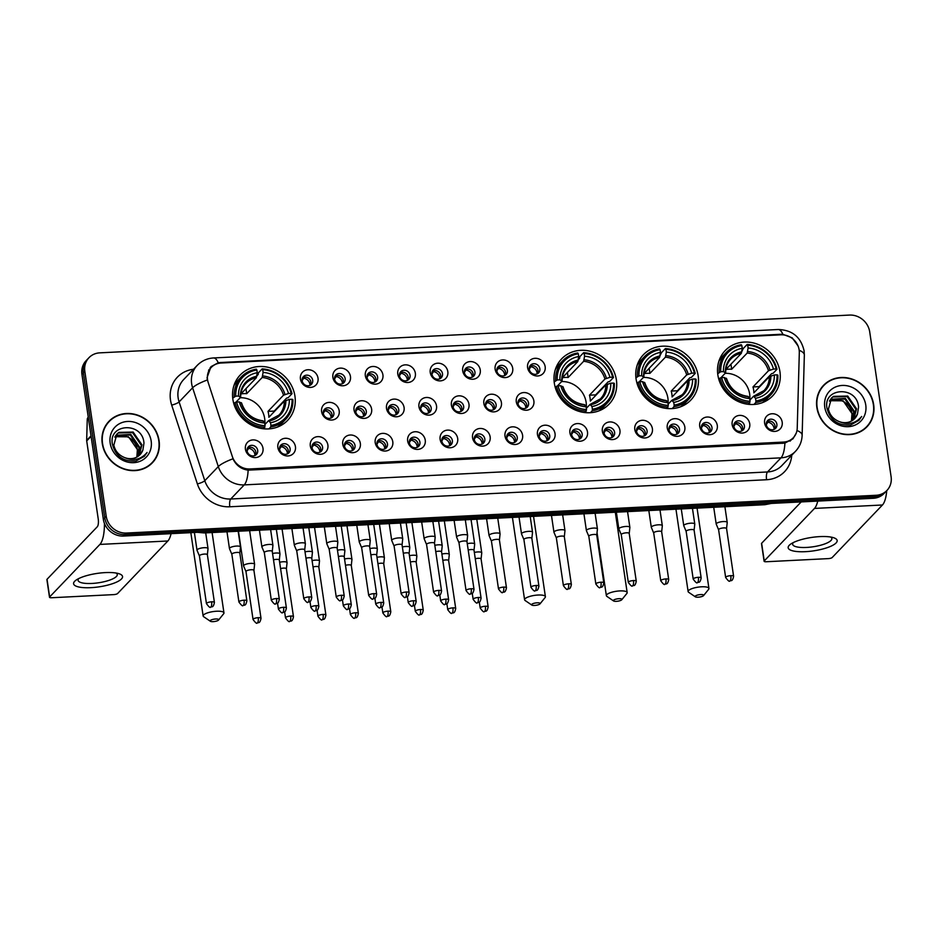 <?xml version="1.0" encoding="UTF-8"?>
<svg xmlns="http://www.w3.org/2000/svg" width="938" height="938" viewBox="0 0 938 938"><rect width="100%" height="100%" fill="white"/><g stroke="black" fill="none" stroke-linecap="round" stroke-linejoin="round"><path stroke-width="1.41" d="M554.311 383.079A32.807 29.758 43.7 0 0 576.565 410.527A32.807 29.758 43.7 0 0 609.055 404.196A32.807 29.758 43.7 0 0 616.395 379.949A32.807 29.758 43.7 0 0 594.129 352.512A32.807 29.758 43.7 0 0 561.651 358.844A32.807 29.758 43.7 0 0 554.311 383.079M636.07 378.964A32.807 29.758 43.7 0 0 658.335 406.412A32.807 29.758 43.7 0 0 690.825 400.08A32.807 29.758 43.7 0 0 698.165 375.833A32.807 29.758 43.7 0 0 675.899 348.385A32.807 29.758 43.7 0 0 643.421 354.716A32.807 29.758 43.7 0 0 636.07 378.964M717.84 374.848A32.807 29.758 43.7 0 0 740.105 402.285A32.807 29.758 43.7 0 0 772.584 395.953A32.807 29.758 43.7 0 0 779.935 371.718A32.807 29.758 43.7 0 0 757.67 344.269A32.807 29.758 43.7 0 0 725.18 350.601A32.807 29.758 43.7 0 0 717.84 374.848M232.859 399.271A32.807 29.758 43.7 0 0 255.113 426.72A32.807 29.758 43.7 0 0 287.603 420.388A32.807 29.758 43.7 0 0 294.942 396.153A32.807 29.758 43.7 0 0 272.688 368.704A32.807 29.758 43.7 0 0 240.198 375.036A32.807 29.758 43.7 0 0 232.859 399.271M295.435 446.676A9.286 8.419 -136.3 0 1 287.954 455.95A9.286 8.419 -136.3 0 1 277.871 447.555A9.286 8.419 -136.3 0 1 285.351 438.281A9.286 8.419 -136.3 0 1 295.435 446.676M279.583 449.255A5.569 5.053 43.7 0 0 288.881 452.843A5.569 5.053 43.7 0 0 286.348 444.073A5.569 5.053 43.7 0 0 279.583 449.255M327.89 445.034A9.286 8.419 -136.3 0 1 320.409 454.309A9.286 8.419 -136.3 0 1 310.314 445.925A9.286 8.419 -136.3 0 1 317.794 436.639A9.286 8.419 -136.3 0 1 327.89 445.034M312.026 447.625A5.569 5.053 43.7 0 0 321.324 451.213A5.569 5.053 43.7 0 0 318.791 442.431A5.569 5.053 43.7 0 0 312.026 447.625M360.344 443.404A9.286 8.419 -136.3 0 1 352.864 452.679A9.286 8.419 -136.3 0 1 342.769 444.284A9.286 8.419 -136.3 0 1 350.249 435.009A9.286 8.419 -136.3 0 1 360.344 443.404M344.481 445.996A5.569 5.053 43.7 0 0 353.778 449.572A5.569 5.053 43.7 0 0 351.246 440.801A5.569 5.053 43.7 0 0 344.481 445.996M392.788 441.763A9.286 8.419 -136.3 0 1 385.307 451.037A9.286 8.419 -136.3 0 1 375.212 442.654A9.286 8.419 -136.3 0 1 382.704 433.379A9.286 8.419 -136.3 0 1 392.788 441.763M376.935 444.354A5.569 5.053 43.7 0 0 386.221 447.942A5.569 5.053 43.7 0 0 383.689 439.16A5.569 5.053 43.7 0 0 376.935 444.354M425.242 440.133A9.286 8.419 -136.3 0 1 417.762 449.408A9.286 8.419 -136.3 0 1 407.667 441.012A9.286 8.419 -136.3 0 1 415.147 431.738A9.286 8.419 -136.3 0 1 425.242 440.133M409.378 442.724A5.569 5.053 43.7 0 0 418.676 446.312A5.569 5.053 43.7 0 0 416.144 437.53A5.569 5.053 43.7 0 0 409.378 442.724M457.685 438.492A9.286 8.419 -136.3 0 1 450.205 447.766A9.286 8.419 -136.3 0 1 440.121 439.383A9.286 8.419 -136.3 0 1 447.602 430.108A9.286 8.419 -136.3 0 1 457.685 438.492M441.833 441.083A5.569 5.053 43.7 0 0 451.131 444.671A5.569 5.053 43.7 0 0 448.599 435.9A5.569 5.053 43.7 0 0 441.833 441.083M490.14 436.862A9.286 8.419 -136.3 0 1 482.66 446.136A9.286 8.419 -136.3 0 1 472.564 437.741A9.286 8.419 -136.3 0 1 480.045 428.467A9.286 8.419 -136.3 0 1 490.14 436.862M474.276 439.453A5.569 5.053 43.7 0 0 483.574 443.041A5.569 5.053 43.7 0 0 481.042 434.259A5.569 5.053 43.7 0 0 474.276 439.453M522.583 435.232A9.286 8.419 -136.3 0 1 515.103 444.506A9.286 8.419 -136.3 0 1 505.019 436.111A9.286 8.419 -136.3 0 1 512.5 426.837A9.286 8.419 -136.3 0 1 522.583 435.232M506.731 437.812A5.569 5.053 43.7 0 0 516.029 441.399A5.569 5.053 43.7 0 0 513.496 432.629A5.569 5.053 43.7 0 0 506.731 437.812M555.038 433.591A9.286 8.419 -136.3 0 1 547.558 442.865A9.286 8.419 -136.3 0 1 537.462 434.482A9.286 8.419 -136.3 0 1 544.943 425.195A9.286 8.419 -136.3 0 1 555.038 433.591M539.174 436.182A5.569 5.053 43.7 0 0 548.472 439.77A5.569 5.053 43.7 0 0 545.939 430.988A5.569 5.053 43.7 0 0 539.174 436.182M587.493 431.961A9.286 8.419 -136.3 0 1 580.001 441.235A9.286 8.419 -136.3 0 1 569.917 432.84A9.286 8.419 -136.3 0 1 577.398 423.566A9.286 8.419 -136.3 0 1 587.493 431.961M571.629 434.552A5.569 5.053 43.7 0 0 580.927 438.128A5.569 5.053 43.7 0 0 578.394 429.358A5.569 5.053 43.7 0 0 571.629 434.552M619.936 430.319A9.286 8.419 -136.3 0 1 612.455 439.594A9.286 8.419 -136.3 0 1 602.36 431.21A9.286 8.419 -136.3 0 1 609.841 421.936A9.286 8.419 -136.3 0 1 619.936 430.319M604.072 432.91A5.569 5.053 43.7 0 0 613.37 436.498A5.569 5.053 43.7 0 0 610.837 427.716A5.569 5.053 43.7 0 0 604.072 432.91M652.391 428.689A9.286 8.419 -136.3 0 1 644.91 437.964A9.286 8.419 -136.3 0 1 634.815 429.569A9.286 8.419 -136.3 0 1 642.295 420.294A9.286 8.419 -136.3 0 1 652.391 428.689M636.527 431.281A5.569 5.053 43.7 0 0 645.825 434.869A5.569 5.053 43.7 0 0 643.292 426.087A5.569 5.053 43.7 0 0 636.527 431.281M684.834 427.048A9.286 8.419 -136.3 0 1 677.353 436.322A9.286 8.419 -136.3 0 1 667.258 427.939A9.286 8.419 -136.3 0 1 674.75 418.665A9.286 8.419 -136.3 0 1 684.834 427.048M668.982 429.639A5.569 5.053 43.7 0 0 678.268 433.227A5.569 5.053 43.7 0 0 675.735 424.457A5.569 5.053 43.7 0 0 668.982 429.639M717.289 425.418A9.286 8.419 -136.3 0 1 709.808 434.693A9.286 8.419 -136.3 0 1 699.713 426.298A9.286 8.419 -136.3 0 1 707.193 417.023A9.286 8.419 -136.3 0 1 717.289 425.418M701.425 428.009A5.569 5.053 43.7 0 0 710.723 431.597A5.569 5.053 43.7 0 0 708.19 422.815A5.569 5.053 43.7 0 0 701.425 428.009M749.732 423.777A9.286 8.419 -136.3 0 1 742.251 433.063A9.286 8.419 -136.3 0 1 732.168 424.668A9.286 8.419 -136.3 0 1 739.648 415.393A9.286 8.419 -136.3 0 1 749.732 423.777M733.879 426.368A5.569 5.053 43.7 0 0 743.177 429.956A5.569 5.053 43.7 0 0 740.645 421.185A5.569 5.053 43.7 0 0 733.879 426.368M782.186 422.147A9.286 8.419 -136.3 0 1 774.706 431.421A9.286 8.419 -136.3 0 1 764.611 423.038A9.286 8.419 -136.3 0 1 772.091 413.752A9.286 8.419 -136.3 0 1 782.186 422.147M766.323 424.738A5.569 5.053 43.7 0 0 775.62 428.326A5.569 5.053 43.7 0 0 773.088 419.544A5.569 5.053 43.7 0 0 766.323 424.738M262.992 448.305A9.286 8.419 -136.3 0 1 255.511 457.58A9.286 8.419 -136.3 0 1 245.416 449.185A9.286 8.419 -136.3 0 1 252.897 439.91A9.286 8.419 -136.3 0 1 262.992 448.305M247.128 450.897A5.569 5.053 43.7 0 0 256.426 454.484A5.569 5.053 43.7 0 0 253.893 445.702A5.569 5.053 43.7 0 0 247.128 450.897M339.181 410.774A9.286 8.419 -136.3 0 1 331.689 420.048A9.286 8.419 -136.3 0 1 321.605 411.653A9.286 8.419 -136.3 0 1 329.086 402.379A9.286 8.419 -136.3 0 1 339.181 410.774M323.317 413.365A5.569 5.053 43.7 0 0 332.615 416.941A5.569 5.053 43.7 0 0 330.082 408.171A5.569 5.053 43.7 0 0 323.317 413.365M371.624 409.132A9.286 8.419 -136.3 0 1 364.143 418.407A9.286 8.419 -136.3 0 1 354.048 410.023A9.286 8.419 -136.3 0 1 361.54 400.749A9.286 8.419 -136.3 0 1 371.624 409.132M355.772 411.723A5.569 5.053 43.7 0 0 365.058 415.311A5.569 5.053 43.7 0 0 362.525 406.529A5.569 5.053 43.7 0 0 355.772 411.723M404.079 407.502A9.286 8.419 -136.3 0 1 396.598 416.777A9.286 8.419 -136.3 0 1 386.503 408.382A9.286 8.419 -136.3 0 1 393.983 399.107A9.286 8.419 -136.3 0 1 404.079 407.502M388.215 410.094A5.569 5.053 43.7 0 0 397.513 413.681A5.569 5.053 43.7 0 0 394.98 404.899A5.569 5.053 43.7 0 0 388.215 410.094M436.522 405.861A9.286 8.419 -136.3 0 1 429.041 415.135A9.286 8.419 -136.3 0 1 418.958 406.752A9.286 8.419 -136.3 0 1 426.438 397.478A9.286 8.419 -136.3 0 1 436.522 405.861M420.67 408.452A5.569 5.053 43.7 0 0 429.967 412.04A5.569 5.053 43.7 0 0 427.423 403.27A5.569 5.053 43.7 0 0 420.67 408.452M468.977 404.231A9.286 8.419 -136.3 0 1 461.496 413.506A9.286 8.419 -136.3 0 1 451.401 405.11A9.286 8.419 -136.3 0 1 458.881 395.836A9.286 8.419 -136.3 0 1 468.977 404.231M453.113 406.822A5.569 5.053 43.7 0 0 462.411 410.41A5.569 5.053 43.7 0 0 459.878 401.628A5.569 5.053 43.7 0 0 453.113 406.822M501.42 402.59A9.286 8.419 -136.3 0 1 493.939 411.876A9.286 8.419 -136.3 0 1 483.856 403.481A9.286 8.419 -136.3 0 1 491.336 394.206A9.286 8.419 -136.3 0 1 501.42 402.59M485.567 405.181A5.569 5.053 43.7 0 0 494.865 408.769A5.569 5.053 43.7 0 0 492.333 399.998A5.569 5.053 43.7 0 0 485.567 405.181M533.874 400.96A9.286 8.419 -136.3 0 1 526.394 410.234A9.286 8.419 -136.3 0 1 516.299 401.851A9.286 8.419 -136.3 0 1 523.779 392.565A9.286 8.419 -136.3 0 1 533.874 400.96M518.011 403.551A5.569 5.053 43.7 0 0 527.308 407.139A5.569 5.053 43.7 0 0 524.776 398.357A5.569 5.053 43.7 0 0 518.011 403.551M318.017 378.143A9.286 8.419 -136.3 0 1 310.525 387.417A9.286 8.419 -136.3 0 1 300.441 379.022A9.286 8.419 -136.3 0 1 307.922 369.748A9.286 8.419 -136.3 0 1 318.017 378.143M302.153 380.734A5.569 5.053 43.7 0 0 311.451 384.31A5.569 5.053 43.7 0 0 308.919 375.54A5.569 5.053 43.7 0 0 302.153 380.734M350.46 376.501A9.286 8.419 -136.3 0 1 342.98 385.776A9.286 8.419 -136.3 0 1 332.884 377.393A9.286 8.419 -136.3 0 1 340.377 368.118A9.286 8.419 -136.3 0 1 350.46 376.501M334.596 379.093A5.569 5.053 43.7 0 0 343.894 382.681A5.569 5.053 43.7 0 0 341.362 373.899A5.569 5.053 43.7 0 0 334.596 379.093M382.915 374.872A9.286 8.419 -136.3 0 1 375.435 384.146A9.286 8.419 -136.3 0 1 365.339 375.751A9.286 8.419 -136.3 0 1 372.82 366.477A9.286 8.419 -136.3 0 1 382.915 374.872M367.051 377.463A5.569 5.053 43.7 0 0 376.349 381.051A5.569 5.053 43.7 0 0 373.816 372.269A5.569 5.053 43.7 0 0 367.051 377.463M415.358 373.23A9.286 8.419 -136.3 0 1 407.878 382.505A9.286 8.419 -136.3 0 1 397.794 374.121A9.286 8.419 -136.3 0 1 405.275 364.847A9.286 8.419 -136.3 0 1 415.358 373.23M399.506 375.821A5.569 5.053 43.7 0 0 408.792 379.409A5.569 5.053 43.7 0 0 406.26 370.627A5.569 5.053 43.7 0 0 399.506 375.821M447.813 371.6A9.286 8.419 -136.3 0 1 440.332 380.875A9.286 8.419 -136.3 0 1 430.237 372.48A9.286 8.419 -136.3 0 1 437.718 363.205A9.286 8.419 -136.3 0 1 447.813 371.6M431.949 374.192A5.569 5.053 43.7 0 0 441.247 377.78A5.569 5.053 43.7 0 0 438.714 368.997A5.569 5.053 43.7 0 0 431.949 374.192M480.256 369.959A9.286 8.419 -136.3 0 1 472.775 379.245A9.286 8.419 -136.3 0 1 462.692 370.85A9.286 8.419 -136.3 0 1 470.173 361.576A9.286 8.419 -136.3 0 1 480.256 369.959M464.404 372.55A5.569 5.053 43.7 0 0 473.702 376.138A5.569 5.053 43.7 0 0 471.169 367.368A5.569 5.053 43.7 0 0 464.404 372.55M512.711 368.329A9.286 8.419 -136.3 0 1 505.23 377.604A9.286 8.419 -136.3 0 1 495.135 369.22A9.286 8.419 -136.3 0 1 502.616 359.934A9.286 8.419 -136.3 0 1 512.711 368.329M496.847 370.92A5.569 5.053 43.7 0 0 506.145 374.508A5.569 5.053 43.7 0 0 503.612 365.726A5.569 5.053 43.7 0 0 496.847 370.92M545.154 366.699A9.286 8.419 -136.3 0 1 537.673 375.974A9.286 8.419 -136.3 0 1 527.59 367.579A9.286 8.419 -136.3 0 1 535.07 358.304A9.286 8.419 -136.3 0 1 545.154 366.699M529.302 369.291A5.569 5.053 43.7 0 0 538.6 372.867A5.569 5.053 43.7 0 0 536.067 364.096A5.569 5.053 43.7 0 0 529.302 369.291M280.063 446.218A5.569 5.053 -136.3 0 1 287.837 453.652M312.518 444.577A5.569 5.053 -136.3 0 1 320.292 452.022M344.961 442.947A5.569 5.053 -136.3 0 1 352.735 450.392M377.416 441.306A5.569 5.053 -136.3 0 1 385.19 448.751M409.859 439.676A5.569 5.053 -136.3 0 1 417.644 447.121M442.314 438.046A5.569 5.053 -136.3 0 1 450.088 445.48M474.757 436.405A5.569 5.053 -136.3 0 1 482.542 443.85M507.212 434.775A5.569 5.053 -136.3 0 1 514.985 442.208M539.655 433.133A5.569 5.053 -136.3 0 1 547.44 440.579M572.11 431.503A5.569 5.053 -136.3 0 1 579.883 438.949M604.564 429.862A5.569 5.053 -136.3 0 1 612.338 437.307M637.008 428.232A5.569 5.053 -136.3 0 1 644.781 435.678M669.462 426.602A5.569 5.053 -136.3 0 1 677.236 434.036M701.905 424.961A5.569 5.053 -136.3 0 1 709.691 432.406M734.36 423.331A5.569 5.053 -136.3 0 1 742.134 430.765M766.803 421.69A5.569 5.053 -136.3 0 1 774.589 429.135M247.609 447.848A5.569 5.053 -136.3 0 1 255.394 455.293M323.798 410.316A5.569 5.053 -136.3 0 1 331.571 417.762M356.252 408.675A5.569 5.053 -136.3 0 1 364.026 416.12M388.695 407.045A5.569 5.053 -136.3 0 1 396.481 414.49M421.15 405.415A5.569 5.053 -136.3 0 1 428.924 412.849M453.593 403.774A5.569 5.053 -136.3 0 1 461.379 411.219M486.048 402.144A5.569 5.053 -136.3 0 1 493.822 409.578M518.491 400.503A5.569 5.053 -136.3 0 1 526.277 407.948M302.634 377.686A5.569 5.053 -136.3 0 1 310.408 385.131M335.089 376.044A5.569 5.053 -136.3 0 1 342.862 383.49M367.532 374.414A5.569 5.053 -136.3 0 1 375.306 381.86M399.987 372.785A5.569 5.053 -136.3 0 1 407.76 380.218M432.43 371.143A5.569 5.053 -136.3 0 1 440.215 378.589M464.885 369.513A5.569 5.053 -136.3 0 1 472.658 376.947M497.328 367.872A5.569 5.053 -136.3 0 1 505.113 375.317M529.782 366.242A5.569 5.053 -136.3 0 1 537.556 373.687M208.189 382.481A16.708 15.16 -136.3 0 1 207.544 379.726A16.708 15.16 -136.3 0 1 211.285 367.379A16.708 15.16 -136.3 0 1 221.016 363.029L780.979 334.819A16.708 15.16 -136.3 0 1 799.305 352.7L797.23 428.15A16.708 15.16 -136.3 0 1 793.325 437.718A16.708 15.16 -136.3 0 1 783.593 442.068L249.871 468.953A16.708 15.16 -136.3 0 1 232.354 456.607L208.189 382.481M102.254 443.498A30.016 27.225 43.7 0 0 122.632 468.613A30.016 27.225 43.7 0 0 152.355 462.821A30.016 27.225 43.7 0 0 159.073 440.626A30.016 27.225 43.7 0 0 138.707 415.522A30.016 27.225 43.7 0 0 108.972 421.303A30.016 27.225 43.7 0 0 102.254 443.498M151.616 463.56A30.016 27.225 43.7 0 0 153.832 460.628M816.857 407.491A30.016 27.225 43.7 0 0 837.224 432.606A30.016 27.225 43.7 0 0 866.947 426.813A30.016 27.225 43.7 0 0 873.665 404.63A30.016 27.225 43.7 0 0 853.299 379.515A30.016 27.225 43.7 0 0 823.576 385.307A30.016 27.225 43.7 0 0 816.857 407.491M866.208 427.552A30.016 27.225 43.7 0 0 868.424 424.621M796.256 433.086L792.962 438.82L784.895 443.111A21.668 6.929 87.1 0 1 781.002 457.838L244.243 484.887A24.763 22.453 -136.3 0 1 218.296 466.585L192.618 387.781A21.668 4.643 -18.1 0 1 207.368 379.972L207.099 377.545L211.027 366.629L218.249 362.772L220.536 362.514L780.498 334.303L782.902 334.327L792.223 337.856L798.062 345.97M210.182 367.602L213.36 365.597M88.981 357.683L86.097 360.696A18.572 16.837 43.7 0 0 81.946 374.414L103.332 519.277A18.572 16.837 43.7 0 0 123.511 536.055L873.255 498.289L874.697 496.777A18.572 16.837 43.7 0 0 885.507 491.958A18.572 16.837 43.7 0 1 874.697 496.777L124.953 534.554L874.697 496.777L876.139 495.276A18.572 16.837 43.7 0 0 886.949 490.445A18.572 16.837 43.7 0 0 891.1 476.727L869.714 331.853A18.572 16.837 43.7 0 0 849.523 315.074L99.791 352.852A18.572 16.837 43.7 0 0 88.981 357.683A18.572 16.837 43.7 0 0 84.83 371.401L106.217 516.263A18.572 16.837 43.7 0 0 126.396 533.042L876.139 495.276M103.332 519.277L104.775 517.776A18.572 16.837 43.7 0 0 124.953 534.554A18.572 16.837 43.7 0 1 104.775 517.776L83.388 372.902L104.775 517.776L106.217 516.263M87.539 359.184A18.572 16.837 43.7 0 0 83.388 372.902A18.572 16.837 43.7 0 1 87.539 359.184M784.895 443.111L248.136 470.149C241.183 469.188 236.118 465.4 232.964 458.799A21.668 4.643 -18.1 0 0 218.296 466.585L204.789 480.702A24.763 22.453 43.7 0 0 230.736 499.004L767.495 471.966A24.763 22.453 43.7 0 0 781.905 465.529L795.412 451.401A24.763 22.453 -136.3 0 1 781.002 457.838L767.495 471.966A6.191 1.982 -92.9 0 0 766.557 479.74L229.798 506.778A30.942 28.07 -136.3 0 1 197.367 483.902L171.689 405.099A30.942 28.07 -136.3 0 1 193.521 369.255M825.698 383.736A30.016 27.225 43.7 0 0 822.861 386.081M111.106 419.732A30.016 27.225 43.7 0 0 108.269 422.077M873.255 498.289A18.572 16.837 43.7 0 0 884.065 493.458L886.949 490.445M109.195 421.525A29.711 26.944 43.7 0 0 102.547 443.475A29.711 26.944 43.7 0 0 122.714 468.332A29.711 26.944 43.7 0 0 152.132 462.598A29.711 26.944 43.7 0 0 158.78 440.649A29.711 26.944 43.7 0 0 138.625 415.792A29.711 26.944 43.7 0 0 109.195 421.525L107.764 423.026A29.711 26.944 43.7 0 0 106.053 425.008M137.405 449.806A15.477 14.035 43.7 0 0 137.382 449.607L136.854 457.064M115.902 435.279L130.851 434.435L139.68 447.215L137.757 456.536M115.667 435.619L130.276 435.033L139.105 447.813L137.405 456.759M124.238 457.427A15.477 14.035 43.7 0 0 140.043 454.649A15.477 14.035 43.7 0 0 142.893 449.982L143.971 443.076C142.541 421.467 108.409 423.472 112.349 443.944C115.503 456.267 123.406 461.942 136.08 460.968L144.358 456.29L147.078 452.468C140.923 459.714 133.313 461.367 124.238 457.427C118.563 454.989 115.093 450.873 113.815 445.104L116.969 434.001L118.88 432.383L133.137 432.043L141.966 444.823L139.082 455.551M116.687 434.306L118.305 432.981L132.563 432.641L141.392 445.421L138.765 455.809M142.893 449.982L139.973 454.719M115.022 436.709L128.565 436.827L137.382 449.607A15.477 14.035 43.7 0 0 120.732 435.619L114.823 437.096M110.168 443.099A21.668 19.651 43.7 0 0 133.712 462.669A21.668 19.651 43.7 0 0 151.17 441.024A21.668 19.651 43.7 0 0 127.627 421.455A21.668 19.651 43.7 0 0 110.168 443.099M148.79 465.893A29.711 26.944 43.7 0 0 150.69 464.111L152.132 462.598M147.078 452.468L144.218 456.431M90.857 587.669A24.763 6.789 -8.4 0 1 76.271 579.977A24.763 6.789 -8.4 0 1 105.267 572.602A24.763 6.789 -8.4 0 1 118.88 573.681A24.763 6.789 -8.4 0 1 117.485 581.666A24.763 6.789 -8.4 0 1 90.857 587.669M78.745 578.558A19.804 5.429 171.6 0 0 78.065 580.305A19.804 5.429 171.6 0 0 91.901 583.448A19.804 5.429 171.6 0 0 117.262 574.525A19.804 5.429 171.6 0 0 116.101 573.036M104.423 523.369A24.763 7.914 87.1 0 1 99.909 544.415L49.644 596.955A3.095 0.844 171.6 0 0 49.503 597.26A3.095 0.844 171.6 0 0 51.672 597.741L113.756 594.61A3.095 0.844 171.6 0 0 117.59 593.531L167.855 540.991L99.909 544.415M171.091 533.663A24.763 7.914 87.1 0 1 167.855 540.991M49.503 597.26L46.9 579.59A3.095 0.844 -8.4 0 1 47.029 579.285L97.306 526.746A6.191 1.982 -92.9 0 0 98.232 518.984L86.706 440.919A3.095 2.802 -136.3 0 1 86.671 440.403L87.257 419.345A3.095 2.802 -136.3 0 1 87.973 417.574L88.266 417.269M823.799 385.518A29.711 26.944 43.7 0 0 817.15 407.479A29.711 26.944 43.7 0 0 837.306 432.336A29.711 26.944 43.7 0 0 866.724 426.602A29.711 26.944 43.7 0 0 873.372 404.641A29.711 26.944 43.7 0 0 853.217 379.784A29.711 26.944 43.7 0 0 823.799 385.518L822.356 387.031A29.711 26.944 43.7 0 0 820.656 389M852.009 413.81A15.477 14.035 43.7 0 0 851.974 413.611L851.446 421.068M830.505 399.271L845.443 398.427L854.272 411.207L852.349 420.529M830.259 399.611L844.868 399.025L853.697 411.805L851.997 420.752M838.83 421.432A15.477 14.035 43.7 0 0 854.635 418.641A15.477 14.035 43.7 0 0 857.484 413.986L858.563 407.08C857.133 385.471 823.013 387.476 826.941 407.948C830.095 420.271 838.009 425.946 850.672 424.973L858.95 420.294L861.67 416.472C855.515 423.718 847.905 425.371 838.83 421.432C833.155 418.981 829.684 414.877 828.418 409.097L831.56 397.993L833.472 396.375L847.729 396.047L856.558 408.816L853.674 419.544M831.279 398.298L832.897 396.973L847.166 396.645L855.984 409.414L853.357 419.814M857.484 413.986L854.565 418.711M829.614 400.714L843.156 400.819L851.985 413.599A15.477 14.035 43.7 0 0 835.336 399.611L829.427 401.101M824.76 407.092A21.668 19.651 43.7 0 0 848.304 426.673A21.668 19.651 43.7 0 0 865.762 405.028A21.668 19.651 43.7 0 0 842.218 385.448A21.668 19.651 43.7 0 0 824.76 407.092M863.382 429.897A29.711 26.944 43.7 0 0 865.282 428.103L866.724 426.602M861.67 416.472L858.809 420.435M213.149 621.636A4.338 1.184 171.6 0 0 218.577 620.053A4.338 1.184 171.6 0 0 215.67 618.998A4.338 1.184 171.6 0 0 211.331 619.901A4.338 1.184 171.6 0 0 210.358 621.261A4.338 1.184 171.6 0 0 213.149 621.636M210.358 621.261L203.687 616.723A10.517 2.884 -8.4 0 1 203.136 615.973A10.517 2.884 -8.4 0 1 216.608 611.236A10.517 2.884 -8.4 0 1 223.959 612.889A10.517 2.884 -8.4 0 1 223.643 613.769L218.577 620.053M264.797 423.812A22.899 20.777 43.7 0 0 264.668 418.465A22.899 20.777 43.7 0 0 240.175 397.747M270.941 425.442L270.754 427.001A30.696 27.847 43.7 0 0 285.715 419.309A30.696 27.847 43.7 0 0 292.879 399.576L292.058 399.26A29.465 26.721 43.7 0 1 270.941 425.442L270.543 422.71A26.616 24.142 43.7 0 0 289.35 399.4L284.355 401.101L268.866 417.269A22.899 20.777 43.7 0 0 268.631 414.315A22.899 20.777 43.7 0 0 267.998 411.383L283.487 395.203L288.482 393.503A26.616 24.142 43.7 0 0 263.109 372.409L262.71 369.689A29.465 26.721 43.7 0 1 291.19 393.374L292.011 393.69A30.696 27.847 43.7 0 0 262.171 368.88L262.71 369.689M264.903 424.492L268.561 420.67L270.543 422.71M256.883 375.845L258.22 374.461L258.325 372.914L262.171 368.88M292.011 393.69L288.154 397.724L286.629 398.087L274.201 411.079A29.395 26.663 -136.3 0 1 274.318 411.583M277.226 427.165A30.696 27.847 43.7 0 0 281.869 423.343L285.715 419.309M270.754 427.001L268.948 428.901M263.484 428.772L265.091 425.735A29.465 26.721 43.7 0 1 236.611 402.05L235.075 402.496A30.696 27.847 43.7 0 0 264.903 427.294M235.075 402.496L233.843 403.774M291.19 393.374L288.482 393.503M289.35 399.4L292.058 399.26M236.611 402.05L239.319 401.921A26.616 24.142 43.7 0 0 264.68 423.015L265.091 425.735M263.109 372.409L262.183 377.498L246.706 393.679L245.955 388.625M241.406 403.258L239.319 401.921M264.68 423.015L262.71 420.974M268.561 420.67L269.323 420.881A23.813 21.597 43.7 0 0 285.856 400.385M232.706 398.158L235.743 396.164A29.465 26.721 43.7 0 1 256.86 369.982L256.32 369.173A30.696 27.847 43.7 0 0 241.359 376.865L237.502 380.898A30.696 27.847 43.7 0 0 233.89 385.694M241.359 376.865A30.696 27.847 43.7 0 0 234.195 396.598M256.86 369.982L257.258 372.714A26.616 24.142 43.7 0 0 238.451 396.024L235.743 396.164M246.706 393.679A22.899 20.777 -136.3 0 0 240.867 393.972L256.332 377.791L257.258 372.714M238.451 396.024L240.538 397.372L235.848 402.273M256.836 376.255A23.813 21.597 43.7 0 0 240.304 396.751L240.538 397.372M274.201 411.079L267.998 411.383M534.601 605.444A4.338 1.184 171.6 0 0 540.018 603.849A4.338 1.184 171.6 0 0 537.122 602.806A4.338 1.184 171.6 0 0 532.784 603.709A4.338 1.184 171.6 0 0 531.811 605.069A4.338 1.184 171.6 0 0 534.601 605.444M531.811 605.069L525.139 600.519A10.517 2.884 -8.4 0 1 524.588 599.769A10.517 2.884 -8.4 0 1 538.06 595.032A10.517 2.884 -8.4 0 1 545.4 596.697A10.517 2.884 -8.4 0 1 545.095 597.576L540.018 603.849M586.25 407.608A22.899 20.777 43.7 0 0 586.121 402.273A22.899 20.777 43.7 0 0 561.628 381.555M592.394 409.249L592.206 410.809A30.696 27.847 43.7 0 0 607.167 403.117A30.696 27.847 43.7 0 0 614.331 383.384L613.511 383.067A29.465 26.721 43.7 0 1 592.394 409.249L591.995 406.517A26.616 24.142 43.7 0 0 610.802 383.208L605.807 384.897L590.319 401.077A22.899 20.777 43.7 0 0 590.084 398.122A22.899 20.777 43.7 0 0 589.451 395.191L604.94 379.011L609.935 377.311A26.616 24.142 43.7 0 0 584.562 356.217L584.163 353.497A29.465 26.721 43.7 0 1 612.643 377.182L613.464 377.498A30.696 27.847 43.7 0 0 583.624 352.688L584.163 353.497M586.356 408.3L590.014 404.477L591.995 406.517M578.336 359.653L579.672 358.257L579.766 356.721L583.624 352.688M613.464 377.498L609.606 381.52L608.082 381.883L595.642 394.875A29.395 26.663 -136.3 0 1 595.771 395.39M598.679 410.961A30.696 27.847 43.7 0 0 603.31 407.151L607.167 403.117M592.206 410.809L590.389 412.708M584.937 412.579L586.543 409.543A29.465 26.721 43.7 0 1 558.063 385.858L556.515 386.292A30.696 27.847 43.7 0 0 586.356 411.102M556.515 386.292L555.296 387.57M612.643 377.182L609.935 377.311M610.802 383.208L613.511 383.067M558.063 385.858L560.772 385.717A26.616 24.142 43.7 0 0 586.133 406.811L586.543 409.543M584.562 356.217L583.635 361.306L568.158 377.486L567.408 372.433M562.859 387.066L560.772 385.717M586.133 406.811L584.151 404.77M590.014 404.477L590.776 404.688A23.813 21.597 43.7 0 0 607.308 384.193M554.159 381.965L557.184 379.972A29.465 26.721 43.7 0 1 578.3 353.79L577.773 352.981A30.696 27.847 43.7 0 0 562.812 360.673L558.954 364.694A30.696 27.847 43.7 0 0 555.343 369.502M562.812 360.673A30.696 27.847 43.7 0 0 555.648 380.406M578.3 353.79L578.711 356.51A26.616 24.142 43.7 0 0 559.904 379.831L557.184 379.972M568.158 377.486A22.899 20.777 -136.3 0 0 562.319 377.768L577.785 361.599L578.711 356.51M559.904 379.831L561.991 381.18L557.301 386.069M578.289 360.063A23.813 21.597 43.7 0 0 561.756 380.558L561.991 381.18M595.642 394.875L589.451 395.191M616.372 601.328A4.338 1.184 171.6 0 0 621.788 599.734A4.338 1.184 171.6 0 0 618.892 598.69A4.338 1.184 171.6 0 0 614.554 599.593A4.338 1.184 171.6 0 0 613.569 600.953A4.338 1.184 171.6 0 0 616.372 601.328M613.569 600.953L606.909 596.404A10.517 2.884 -8.4 0 1 606.358 595.653A10.517 2.884 -8.4 0 1 619.83 590.917A10.517 2.884 -8.4 0 1 627.17 592.582A10.517 2.884 -8.4 0 1 626.865 593.461L621.788 599.734M668.02 403.492A22.899 20.777 43.7 0 0 667.891 398.146A22.899 20.777 43.7 0 0 643.398 377.439M674.164 405.122L673.976 406.693A30.696 27.847 43.7 0 0 688.938 399.002A30.696 27.847 43.7 0 0 696.102 379.269L695.281 378.952A29.465 26.721 43.7 0 1 674.164 405.122L673.765 402.402A26.616 24.142 43.7 0 0 692.572 379.081L687.577 380.781L672.089 396.962A22.899 20.777 43.7 0 0 671.854 394.007A22.899 20.777 43.7 0 0 671.221 391.076L686.698 374.895L691.705 373.195A26.616 24.142 43.7 0 0 666.332 352.102L665.933 349.37A29.465 26.721 43.7 0 1 694.413 373.054L695.222 373.371A30.696 27.847 43.7 0 0 665.394 348.573L665.933 349.37M668.126 404.184L671.784 400.362L673.765 402.402M660.106 355.537L661.536 352.594L665.394 348.573M695.222 373.371L691.376 377.404L689.852 377.768L677.412 390.759A29.395 26.663 -136.3 0 1 677.541 391.263M680.449 406.846A30.696 27.847 43.7 0 0 685.08 403.035L688.938 399.002M673.976 406.693L672.159 408.581M666.707 408.464L668.302 405.427A29.465 26.721 43.7 0 1 639.822 381.743L638.286 382.176A30.696 27.847 43.7 0 0 668.126 406.986M638.286 382.176L637.066 383.454M694.413 373.054L691.705 373.195M692.572 379.081L695.281 378.952M639.822 381.743L642.542 381.602A26.616 24.142 43.7 0 0 667.903 402.695L668.302 405.427M666.332 352.102L665.405 357.179L649.928 373.359L649.178 368.317M644.629 382.95L642.542 381.602M667.903 402.695L665.921 400.655M671.784 400.362L672.546 400.561A23.813 21.597 43.7 0 0 689.078 380.066M635.929 377.838L638.954 375.857A29.465 26.721 43.7 0 1 660.071 349.675L659.543 348.866A30.696 27.847 43.7 0 0 644.582 356.546L640.724 360.579A30.696 27.847 43.7 0 0 637.113 365.386M644.582 356.546A30.696 27.847 43.7 0 0 637.418 376.29M660.071 349.675L660.481 352.395A26.616 24.142 43.7 0 0 641.662 375.716L638.954 375.857M644.089 373.641L659.543 357.472L660.481 352.395M641.662 375.716L643.761 377.053L639.071 381.954M660.059 355.936A23.813 21.597 43.7 0 0 643.527 376.431L643.761 377.053M644.089 373.652A22.899 20.777 -136.3 0 1 649.928 373.359M677.412 390.759L671.221 391.076M698.142 597.201A4.338 1.184 171.6 0 0 703.559 595.618A4.338 1.184 171.6 0 0 700.663 594.563A4.338 1.184 171.6 0 0 696.324 595.478A4.338 1.184 171.6 0 0 695.339 596.826A4.338 1.184 171.6 0 0 698.142 597.201M695.339 596.826L688.668 592.288A10.517 2.884 -8.4 0 1 688.117 591.538A10.517 2.884 -8.4 0 1 701.589 586.801A10.517 2.884 -8.4 0 1 708.94 588.466A10.517 2.884 -8.4 0 1 708.624 589.334L703.559 595.618M749.79 399.377A22.899 20.777 43.7 0 0 749.661 394.03A22.899 20.777 43.7 0 0 725.156 373.312M755.934 401.007L755.747 402.566A30.696 27.847 43.7 0 0 770.708 394.886A30.696 27.847 43.7 0 0 777.86 375.141L777.051 374.825A29.465 26.721 43.7 0 1 755.934 401.007L755.524 398.287A26.616 24.142 43.7 0 0 774.342 374.966L769.336 376.666L753.859 392.846A22.899 20.777 43.7 0 0 753.624 389.891A22.899 20.777 43.7 0 0 752.991 386.948L768.468 370.768L773.463 369.08A26.616 24.142 43.7 0 0 748.102 347.986L747.703 345.254A29.465 26.721 43.7 0 1 776.183 368.939L776.992 369.255A30.696 27.847 43.7 0 0 747.164 344.445L747.703 345.254M749.896 400.069L753.554 396.235L755.524 398.287M741.876 351.41L743.306 348.479L747.164 344.445M776.992 369.255L773.135 373.289L771.611 373.652L759.182 386.644A29.395 26.663 -136.3 0 1 759.311 387.148M762.207 402.73A30.696 27.847 43.7 0 0 766.85 398.908L770.708 394.886M755.747 402.566L753.929 404.466M748.477 404.337L750.072 401.3A29.465 26.721 43.7 0 1 721.592 377.615L720.056 378.061A30.696 27.847 43.7 0 0 749.884 402.859M720.056 378.061L718.836 379.339M776.183 368.939L773.463 369.08M774.342 374.966L777.051 374.825M721.592 377.615L724.3 377.486A26.616 24.142 43.7 0 0 749.673 398.58L750.072 401.3M748.102 347.986L747.176 353.063L731.687 369.244L730.948 364.19M726.399 378.823L724.3 377.486M749.673 398.58L747.692 396.54M753.554 396.235L754.316 396.446A23.813 21.597 43.7 0 0 770.848 375.95M717.699 373.723L720.724 371.729A29.465 26.721 43.7 0 1 741.841 345.547L741.301 344.738A30.696 27.847 43.7 0 0 726.34 352.43L722.495 356.463A30.696 27.847 43.7 0 0 718.883 361.259M726.34 352.43A30.696 27.847 43.7 0 0 719.188 372.163M741.841 345.547L742.239 348.279A26.616 24.142 43.7 0 0 723.433 371.6L720.724 371.729M731.687 369.244A22.899 20.777 -136.3 0 0 725.848 369.537L741.313 353.356L742.239 348.279M723.433 371.6L725.52 372.937L720.841 377.838M741.829 351.82A23.813 21.597 43.7 0 0 725.297 372.316L725.52 372.937M759.182 386.644L752.991 386.948M304.428 377.088L302.13 380.547M309.974 385.354A6.812 6.179 43.7 0 0 309.903 384.287A6.812 6.179 43.7 0 0 304.299 378.284M253.94 570.421L254.597 564.371A5.569 1.524 171.6 0 0 254.597 564.266A5.569 1.524 171.6 0 0 250.704 563.386A5.569 1.524 171.6 0 0 243.81 565.344A5.569 1.524 171.6 0 0 243.575 565.895A5.569 1.524 171.6 0 0 243.599 566.001L245.979 571.594M253.94 570.456A4.022 1.102 171.6 0 0 253.928 570.386A4.022 1.102 171.6 0 0 251.126 569.741A4.022 1.102 171.6 0 0 246.143 571.16A4.022 1.102 171.6 0 0 245.979 571.559A4.022 1.102 171.6 0 0 245.991 571.629M336.883 375.446L334.585 378.917M342.417 383.712A6.812 6.179 43.7 0 0 342.358 382.645A6.812 6.179 43.7 0 0 336.742 376.654M286.395 568.791L287.051 562.741A5.569 1.524 171.6 0 0 287.04 562.636A5.569 1.524 171.6 0 0 283.159 561.756A5.569 1.524 171.6 0 0 279.641 562.261M286.383 568.827A4.022 1.102 171.6 0 0 286.383 568.745A4.022 1.102 171.6 0 0 283.569 568.111A4.022 1.102 171.6 0 0 280.579 568.592M369.338 373.816L367.028 377.287M374.872 382.083A6.812 6.179 43.7 0 0 374.801 381.016A6.812 6.179 43.7 0 0 369.197 375.012M318.838 567.197A4.022 1.102 171.6 0 0 318.838 567.115L319.495 561.112A5.569 1.524 171.6 0 0 319.495 560.994A5.569 1.524 171.6 0 0 315.602 560.115A5.569 1.524 171.6 0 0 312.096 560.619M323.106 614.413A4.022 1.102 171.6 0 0 317.947 616.219C320.397 619.596 321.793 620.733 322.133 619.655A4.022 1.29 87.1 0 0 322.496 619.467A4.022 1.29 -92.9 0 0 323.106 614.413A4.022 1.102 171.6 0 1 325.908 615.047L318.838 567.115A4.022 1.102 171.6 0 0 316.024 566.482A4.022 1.102 171.6 0 0 313.034 566.962M401.781 372.175L399.482 375.646M407.327 380.441A6.812 6.179 43.7 0 0 407.256 379.374A6.812 6.179 43.7 0 0 401.652 373.383M351.281 565.555A4.022 1.102 171.6 0 0 351.281 565.473L351.949 559.47A5.569 1.524 171.6 0 0 351.949 559.365A5.569 1.524 171.6 0 0 348.057 558.485A5.569 1.524 171.6 0 0 344.539 558.989M355.549 612.772A4.022 1.102 171.6 0 0 350.402 614.589C352.852 617.954 354.247 619.103 354.587 618.013A4.022 1.29 87.1 0 0 354.951 617.825A4.022 1.29 -92.9 0 0 355.549 612.772A4.022 1.102 171.6 0 1 358.363 613.417L351.281 565.473A4.022 1.102 171.6 0 0 348.479 564.84A4.022 1.102 171.6 0 0 345.477 565.321M434.235 370.545L431.926 374.016M439.77 378.811A6.812 6.179 43.7 0 0 439.699 377.744A6.812 6.179 43.7 0 0 434.095 371.741M383.736 563.926A4.022 1.102 171.6 0 0 383.736 563.844L384.392 557.84A5.569 1.524 171.6 0 0 384.392 557.723A5.569 1.524 171.6 0 0 380.5 556.844A5.569 1.524 171.6 0 0 376.994 557.348M388.004 611.142A4.022 1.102 171.6 0 0 382.856 612.948C385.295 616.325 386.691 617.462 387.031 616.383A4.022 1.29 87.1 0 0 387.394 616.196A4.022 1.29 -92.9 0 0 388.004 611.142A4.022 1.102 171.6 0 1 390.806 611.775L383.736 563.844A4.022 1.102 171.6 0 0 380.922 563.21A4.022 1.102 171.6 0 0 377.932 563.691M466.678 368.904L464.38 372.374M472.224 377.17A6.812 6.179 43.7 0 0 472.154 376.103A6.812 6.179 43.7 0 0 466.549 370.111M420.447 609.512A4.022 1.102 171.6 0 0 415.3 611.318C417.75 614.683 419.145 615.832 419.485 614.753A4.022 1.29 87.1 0 0 419.849 614.554A4.022 1.29 -92.9 0 0 420.447 609.512A4.022 1.102 171.6 0 1 423.261 610.146L416.179 562.214A4.022 1.102 171.6 0 1 416.179 562.284L416.847 556.199A5.569 1.524 171.6 0 0 416.847 556.093A5.569 1.524 171.6 0 0 412.954 555.214A5.569 1.524 171.6 0 0 409.449 555.718M416.179 562.214A4.022 1.102 171.6 0 0 413.377 561.569A4.022 1.102 171.6 0 0 410.375 562.05M499.133 367.274L496.823 370.745M504.667 375.54A6.812 6.179 43.7 0 0 504.597 374.473A6.812 6.179 43.7 0 0 498.993 368.482M452.902 607.871A4.022 1.102 171.6 0 0 447.754 609.688C450.193 613.053 451.588 614.202 451.928 613.112A4.022 1.29 87.1 0 0 452.292 612.924A4.022 1.29 -92.9 0 0 452.902 607.871A4.022 1.102 171.6 0 1 455.716 608.504L448.634 560.572A4.022 1.102 171.6 0 1 448.634 560.654L449.29 554.569A5.569 1.524 171.6 0 0 449.29 554.464A5.569 1.524 171.6 0 0 445.409 553.572A5.569 1.524 171.6 0 0 441.892 554.077M448.634 560.572A4.022 1.102 171.6 0 0 445.82 559.939A4.022 1.102 171.6 0 0 442.83 560.42M531.576 365.644L529.278 369.103M537.122 373.91A6.812 6.179 43.7 0 0 537.052 372.843A6.812 6.179 43.7 0 0 531.447 366.84M485.356 606.241A4.022 1.102 171.6 0 0 480.197 608.047C482.648 611.424 484.043 612.561 484.383 611.482A4.022 1.29 87.1 0 0 484.747 611.295A4.022 1.29 -92.9 0 0 485.356 606.241A4.022 1.102 171.6 0 1 488.159 606.874L481.077 558.942A4.022 1.102 171.6 0 1 481.088 559.013L481.745 552.928A5.569 1.524 171.6 0 0 481.745 552.822A5.569 1.524 171.6 0 0 477.852 551.943A5.569 1.524 171.6 0 0 474.347 552.447M481.077 558.942A4.022 1.102 171.6 0 0 478.274 558.298A4.022 1.102 171.6 0 0 475.273 558.79M325.592 409.718L323.293 413.177M331.137 417.985A6.812 6.179 43.7 0 0 331.067 416.918A6.812 6.179 43.7 0 0 325.463 410.914M279.313 560.033L279.97 553.995A5.569 1.524 171.6 0 0 279.97 553.889A5.569 1.524 171.6 0 0 276.089 553.01A5.569 1.524 171.6 0 0 272.571 553.502M279.313 560.08A4.022 1.102 171.6 0 0 279.313 559.998A4.022 1.102 171.6 0 0 276.499 559.365A4.022 1.102 171.6 0 0 273.509 559.845M358.046 408.077L355.748 411.548M363.592 416.343A6.812 6.179 43.7 0 0 363.522 415.276A6.812 6.179 43.7 0 0 357.906 409.285M311.768 558.403L312.424 552.365A5.569 1.524 171.6 0 0 312.424 552.248A5.569 1.524 171.6 0 0 308.532 551.368A5.569 1.524 171.6 0 0 305.026 551.872M311.768 558.438A4.022 1.102 171.6 0 0 311.756 558.368A4.022 1.102 171.6 0 0 308.954 557.723A4.022 1.102 171.6 0 0 305.952 558.216M390.501 406.447L388.191 409.918M396.035 414.713A6.812 6.179 43.7 0 0 395.965 413.646A6.812 6.179 43.7 0 0 390.36 407.643M344.211 556.773L344.879 550.723A5.569 1.524 171.6 0 0 344.867 550.618A5.569 1.524 171.6 0 0 340.986 549.738A5.569 1.524 171.6 0 0 337.469 550.243M344.211 556.809A4.022 1.102 171.6 0 0 344.211 556.726A4.022 1.102 171.6 0 0 341.397 556.093A4.022 1.102 171.6 0 0 338.407 556.574M422.944 404.806L420.646 408.276M428.49 413.072A6.812 6.179 43.7 0 0 428.42 412.005A6.812 6.179 43.7 0 0 422.815 406.013M376.666 555.179A4.022 1.102 171.6 0 0 376.666 555.097L377.322 549.093A5.569 1.524 171.6 0 0 377.322 548.976A5.569 1.524 171.6 0 0 373.43 548.097A5.569 1.524 171.6 0 0 369.924 548.601M380.934 602.395A4.022 1.102 171.6 0 0 375.775 604.201C378.225 607.578 379.62 608.715 379.96 607.636A4.022 1.29 87.1 0 0 380.324 607.449A4.022 1.29 -92.9 0 0 380.934 602.395A4.022 1.102 171.6 0 1 383.736 603.028L376.666 555.097A4.022 1.102 171.6 0 0 373.852 554.464A4.022 1.102 171.6 0 0 370.862 554.944M455.399 403.176L453.089 406.646M460.933 411.442A6.812 6.179 43.7 0 0 460.863 410.375A6.812 6.179 43.7 0 0 455.258 404.372M409.12 553.502L409.777 547.452A5.569 1.524 171.6 0 0 409.765 547.346A5.569 1.524 171.6 0 0 405.884 546.467A5.569 1.524 171.6 0 0 402.367 546.971M409.109 553.537A4.022 1.102 171.6 0 0 409.109 553.455A4.022 1.102 171.6 0 0 406.306 552.822A4.022 1.102 171.6 0 0 403.305 553.303M487.842 401.534L485.544 405.005M493.388 409.8A6.812 6.179 43.7 0 0 493.318 408.734A6.812 6.179 43.7 0 0 487.713 402.742M441.564 551.907A4.022 1.102 171.6 0 0 441.564 551.825L442.22 545.822A5.569 1.524 171.6 0 0 442.22 545.705A5.569 1.524 171.6 0 0 438.327 544.826A5.569 1.524 171.6 0 0 434.822 545.33M445.831 599.124A4.022 1.102 171.6 0 0 440.672 600.941C443.123 604.307 444.518 605.456 444.858 604.365A4.022 1.29 87.1 0 0 445.222 604.178A4.022 1.29 -92.9 0 0 445.831 599.124A4.022 1.102 171.6 0 1 448.634 599.757L441.564 551.825A4.022 1.102 171.6 0 0 438.75 551.192A4.022 1.102 171.6 0 0 435.76 551.673M520.297 399.905L517.987 403.375M525.831 408.171A6.812 6.179 43.7 0 0 525.761 407.104A6.812 6.179 43.7 0 0 520.156 401.112M474.018 550.231L474.675 544.181A5.569 1.524 171.6 0 0 474.675 544.075A5.569 1.524 171.6 0 0 470.782 543.196A5.569 1.524 171.6 0 0 467.265 543.7M474.007 550.266A4.022 1.102 171.6 0 0 474.007 550.196A4.022 1.102 171.6 0 0 471.204 549.551A4.022 1.102 171.6 0 0 468.203 550.031M249.414 447.25L247.104 450.721M254.948 455.516A6.812 6.179 43.7 0 0 254.878 454.449A6.812 6.179 43.7 0 0 249.274 448.446M207.368 554.78A4.022 1.102 171.6 0 0 207.368 554.698L208.025 548.695A5.569 1.524 171.6 0 0 208.025 548.578A5.569 1.524 171.6 0 0 204.132 547.698A5.569 1.524 171.6 0 0 197.25 549.668A5.569 1.524 171.6 0 0 197.003 550.207A5.569 1.524 171.6 0 0 197.039 550.313L199.407 555.917M211.613 601.821A4.022 1.102 171.6 0 0 206.454 603.626C208.904 607.003 210.3 608.141 210.64 607.062A4.022 1.29 87.1 0 0 211.003 606.874A4.022 1.29 -92.9 0 0 211.613 601.821A4.022 1.102 171.6 0 1 214.415 602.454L207.368 554.698A4.022 1.102 171.6 0 0 204.554 554.065A4.022 1.102 171.6 0 0 199.583 555.484A4.022 1.102 171.6 0 0 199.407 555.871A4.022 1.102 171.6 0 0 199.431 555.953M805.449 551.673A24.763 6.789 -8.4 0 1 790.863 543.97A24.763 6.789 -8.4 0 1 819.859 536.606A24.763 6.789 -8.4 0 1 833.472 537.673A24.763 6.789 -8.4 0 1 832.076 545.67A24.763 6.789 -8.4 0 1 805.449 551.673M793.337 542.551A19.804 5.429 171.6 0 0 792.657 544.31A19.804 5.429 171.6 0 0 806.492 547.44A19.804 5.429 171.6 0 0 831.854 538.518A19.804 5.429 171.6 0 0 830.693 537.04M817.737 501.08A24.763 7.914 87.1 0 1 814.501 508.419L764.236 560.947A3.095 0.844 171.6 0 0 764.107 561.252A3.095 0.844 171.6 0 0 766.264 561.745L828.348 558.614A3.095 0.844 171.6 0 0 832.182 557.524L882.447 504.996L814.501 508.419M886.738 490.656A24.763 7.914 87.1 0 1 882.447 504.996M764.107 561.252L761.492 543.583A3.095 0.844 -8.4 0 1 761.633 543.278L801.204 501.912M281.857 445.62L279.559 449.079M287.403 453.875A6.812 6.179 43.7 0 0 287.333 452.808A6.812 6.179 43.7 0 0 281.728 446.816M240.48 547.053A5.569 1.524 171.6 0 0 240.48 546.948A5.569 1.524 171.6 0 0 236.587 546.068A5.569 1.524 171.6 0 0 229.693 548.027A5.569 1.524 171.6 0 0 229.458 548.578A5.569 1.524 171.6 0 0 229.482 548.683L231.862 554.276A4.022 1.102 171.6 0 1 231.85 554.241A4.022 1.102 171.6 0 1 232.026 553.842A4.022 1.102 171.6 0 1 237.009 552.423A4.022 1.102 171.6 0 1 239.811 553.068A4.022 1.102 171.6 0 1 239.811 553.139L240.48 547.053M314.312 443.979L312.002 447.449M319.846 452.245A6.812 6.179 43.7 0 0 319.788 451.178A6.812 6.179 43.7 0 0 314.171 445.187M272.923 545.424A5.569 1.524 171.6 0 0 272.923 545.318A5.569 1.524 171.6 0 0 269.042 544.439A5.569 1.524 171.6 0 0 262.148 546.397A5.569 1.524 171.6 0 0 261.901 546.936A5.569 1.524 171.6 0 0 261.937 547.042L264.317 552.646A4.022 1.102 171.6 0 1 264.305 552.599A4.022 1.102 171.6 0 1 264.481 552.212A4.022 1.102 171.6 0 1 269.452 550.794A4.022 1.102 171.6 0 1 272.266 551.427A4.022 1.102 171.6 0 1 272.266 551.509L272.923 545.424M346.767 442.349L344.457 445.808M352.301 450.615A6.812 6.179 43.7 0 0 352.231 449.548A6.812 6.179 43.7 0 0 346.626 443.545M305.378 543.794A5.569 1.524 171.6 0 0 305.378 543.677A5.569 1.524 171.6 0 0 301.485 542.797A5.569 1.524 171.6 0 0 294.591 544.755A5.569 1.524 171.6 0 0 294.356 545.306A5.569 1.524 171.6 0 0 294.38 545.412L296.76 551.005A4.022 1.102 171.6 0 1 296.76 550.969A4.022 1.102 171.6 0 1 296.924 550.571A4.022 1.102 171.6 0 1 301.907 549.152A4.022 1.102 171.6 0 1 304.709 549.797A4.022 1.102 171.6 0 1 304.721 549.867L305.378 543.794M379.21 440.708L376.912 444.178M384.756 448.974A6.812 6.179 43.7 0 0 384.686 447.907A6.812 6.179 43.7 0 0 379.069 441.915M337.176 548.202L337.832 542.152A5.569 1.524 171.6 0 0 337.821 542.047A5.569 1.524 171.6 0 0 333.94 541.167A5.569 1.524 171.6 0 0 327.045 543.125A5.569 1.524 171.6 0 0 326.799 543.677A5.569 1.524 171.6 0 0 326.834 543.782L329.215 549.375M337.164 548.238A4.022 1.102 171.6 0 0 337.164 548.155A4.022 1.102 171.6 0 0 334.35 547.522A4.022 1.102 171.6 0 0 329.379 548.941A4.022 1.102 171.6 0 0 329.203 549.34A4.022 1.102 171.6 0 0 329.226 549.41M411.665 439.078L409.355 442.548M417.199 447.344A6.812 6.179 43.7 0 0 417.129 446.277A6.812 6.179 43.7 0 0 411.524 440.274M369.619 546.561L370.276 540.523A5.569 1.524 171.6 0 0 370.276 540.405A5.569 1.524 171.6 0 0 366.383 539.526A5.569 1.524 171.6 0 0 359.489 541.484A5.569 1.524 171.6 0 0 359.254 542.035A5.569 1.524 171.6 0 0 359.289 542.141L361.658 547.733M369.619 546.608A4.022 1.102 171.6 0 0 369.619 546.526A4.022 1.102 171.6 0 0 366.805 545.893A4.022 1.102 171.6 0 0 361.822 547.3A4.022 1.102 171.6 0 0 361.658 547.698A4.022 1.102 171.6 0 0 361.681 547.78M444.108 437.436L441.81 440.907M449.654 445.702A6.812 6.179 43.7 0 0 449.583 444.635A6.812 6.179 43.7 0 0 443.979 438.644M402.074 544.931L402.73 538.881A5.569 1.524 171.6 0 0 402.73 538.775A5.569 1.524 171.6 0 0 398.838 537.896A5.569 1.524 171.6 0 0 391.943 539.854A5.569 1.524 171.6 0 0 391.709 540.405A5.569 1.524 171.6 0 0 391.732 540.511L394.112 546.104M402.062 544.966A4.022 1.102 171.6 0 0 402.062 544.884A4.022 1.102 171.6 0 0 399.26 544.251A4.022 1.102 171.6 0 0 394.277 545.67A4.022 1.102 171.6 0 0 394.101 546.068A4.022 1.102 171.6 0 0 394.124 546.139M476.563 435.807L474.253 439.277M482.097 444.073A6.812 6.179 43.7 0 0 482.026 443.006A6.812 6.179 43.7 0 0 476.422 437.002M434.517 543.337A4.022 1.102 171.6 0 0 434.517 543.254L435.173 537.251A5.569 1.524 171.6 0 0 435.173 537.134A5.569 1.524 171.6 0 0 431.281 536.255A5.569 1.524 171.6 0 0 424.386 538.224A5.569 1.524 171.6 0 0 424.152 538.764A5.569 1.524 171.6 0 0 424.187 538.869L426.556 544.474A4.022 1.102 171.6 0 0 426.579 544.509M438.761 590.377A4.022 1.102 171.6 0 1 441.564 591.01L434.517 543.254A4.022 1.102 171.6 0 0 431.703 542.621A4.022 1.102 171.6 0 0 426.731 544.028A4.022 1.102 171.6 0 0 426.556 544.427L433.602 592.183C436.053 595.56 437.448 596.697 437.788 595.618A4.022 1.29 87.1 0 0 438.152 595.431A4.022 1.29 -92.9 0 0 438.761 590.377A4.022 1.102 171.6 0 0 433.602 592.183M509.006 434.177L506.708 437.636M514.552 442.431A6.812 6.179 43.7 0 0 514.481 441.364A6.812 6.179 43.7 0 0 508.877 435.373M466.96 541.695A4.022 1.102 171.6 0 0 466.96 541.625L467.628 535.61A5.569 1.524 171.6 0 0 467.628 535.504A5.569 1.524 171.6 0 0 463.735 534.625A5.569 1.524 171.6 0 0 456.841 536.583A5.569 1.524 171.6 0 0 456.607 537.134A5.569 1.524 171.6 0 0 456.63 537.24L459.01 542.832M471.204 588.747A4.022 1.102 171.6 0 0 466.057 590.553C468.508 593.918 469.903 595.067 470.243 593.989A4.022 1.29 87.1 0 0 470.595 593.789A4.022 1.29 -92.9 0 0 471.204 588.747A4.022 1.102 171.6 0 1 474.018 589.381L466.96 541.625A4.022 1.102 171.6 0 0 464.158 540.98A4.022 1.102 171.6 0 0 459.174 542.399A4.022 1.102 171.6 0 0 458.999 542.797A4.022 1.102 171.6 0 0 459.022 542.868M541.461 432.535L539.151 436.006M546.995 440.801A6.812 6.179 43.7 0 0 546.924 439.734A6.812 6.179 43.7 0 0 541.32 433.743M500.071 533.98A5.569 1.524 171.6 0 0 500.071 533.874A5.569 1.524 171.6 0 0 496.179 532.995A5.569 1.524 171.6 0 0 489.296 534.953A5.569 1.524 171.6 0 0 489.05 535.492A5.569 1.524 171.6 0 0 489.085 535.598L491.453 541.203A4.022 1.102 171.6 0 1 491.453 541.156A4.022 1.102 171.6 0 1 491.629 540.769A4.022 1.102 171.6 0 1 496.601 539.35A4.022 1.102 171.6 0 1 499.415 539.983L500.071 533.98M499.415 540.065A4.022 1.102 171.6 0 0 499.415 539.983L506.461 587.739A4.022 1.102 171.6 0 0 503.659 587.106A4.022 1.102 171.6 0 0 498.5 588.923C500.951 592.288 502.346 593.437 502.686 592.347A4.022 1.29 87.1 0 0 503.049 592.159A4.022 1.29 -92.9 0 0 503.659 587.106M573.904 430.905L571.605 434.364M579.45 439.172A6.812 6.179 43.7 0 0 579.379 438.105A6.812 6.179 43.7 0 0 573.775 432.101M532.526 532.35A5.569 1.524 171.6 0 0 532.526 532.233A5.569 1.524 171.6 0 0 528.633 531.354A5.569 1.524 171.6 0 0 521.739 533.312A5.569 1.524 171.6 0 0 521.505 533.863A5.569 1.524 171.6 0 0 521.528 533.968L523.908 539.561A4.022 1.102 171.6 0 1 523.896 539.526A4.022 1.102 171.6 0 1 524.072 539.127A4.022 1.102 171.6 0 1 529.055 537.709A4.022 1.102 171.6 0 1 531.858 538.353A4.022 1.102 171.6 0 1 531.858 538.424L532.526 532.35M606.358 429.264L604.049 432.735M611.893 437.53A6.812 6.179 43.7 0 0 611.834 436.463A6.812 6.179 43.7 0 0 606.218 430.472M564.969 530.709A5.569 1.524 171.6 0 0 564.969 530.603A5.569 1.524 171.6 0 0 561.088 529.724A5.569 1.524 171.6 0 0 554.194 531.682A5.569 1.524 171.6 0 0 553.948 532.233A5.569 1.524 171.6 0 0 553.983 532.338L556.363 537.931A4.022 1.102 171.6 0 1 556.351 537.896A4.022 1.102 171.6 0 1 556.527 537.497A4.022 1.102 171.6 0 1 561.499 536.079A4.022 1.102 171.6 0 1 564.313 536.712A4.022 1.102 171.6 0 1 564.313 536.794L564.969 530.709M638.813 427.634L636.503 431.105M644.347 435.9A6.812 6.179 43.7 0 0 644.277 434.833A6.812 6.179 43.7 0 0 638.672 428.83M596.767 535.117L597.424 529.079A5.569 1.524 171.6 0 0 597.424 528.962A5.569 1.524 171.6 0 0 593.531 528.082A5.569 1.524 171.6 0 0 586.637 530.04A5.569 1.524 171.6 0 0 586.402 530.591A5.569 1.524 171.6 0 0 586.426 530.697L588.806 536.29M596.767 535.164A4.022 1.102 171.6 0 0 596.756 535.082A4.022 1.102 171.6 0 0 593.953 534.449A4.022 1.102 171.6 0 0 588.97 535.856A4.022 1.102 171.6 0 0 588.806 536.255A4.022 1.102 171.6 0 0 588.818 536.337M671.256 425.993L668.958 429.463M676.802 434.259A6.812 6.179 43.7 0 0 676.732 433.192A6.812 6.179 43.7 0 0 671.127 427.2M629.222 533.488L629.879 527.437A5.569 1.524 171.6 0 0 629.867 527.332A5.569 1.524 171.6 0 0 625.986 526.453A5.569 1.524 171.6 0 0 619.092 528.411A5.569 1.524 171.6 0 0 618.846 528.962A5.569 1.524 171.6 0 0 618.881 529.067L621.261 534.66M629.21 533.523A4.022 1.102 171.6 0 0 629.21 533.441A4.022 1.102 171.6 0 0 626.396 532.807A4.022 1.102 171.6 0 0 621.425 534.226A4.022 1.102 171.6 0 0 621.249 534.625A4.022 1.102 171.6 0 0 621.273 534.695M703.711 424.363L701.401 427.834M709.245 432.629A6.812 6.179 43.7 0 0 709.175 431.562A6.812 6.179 43.7 0 0 703.57 425.559M661.665 531.846L662.322 525.808A5.569 1.524 171.6 0 0 662.322 525.69A5.569 1.524 171.6 0 0 658.429 524.811A5.569 1.524 171.6 0 0 651.535 526.781A5.569 1.524 171.6 0 0 651.3 527.32A5.569 1.524 171.6 0 0 651.335 527.426L653.704 533.03M661.665 531.893A4.022 1.102 171.6 0 0 661.665 531.811A4.022 1.102 171.6 0 0 658.851 531.178A4.022 1.102 171.6 0 0 653.868 532.585A4.022 1.102 171.6 0 0 653.704 532.983A4.022 1.102 171.6 0 0 653.727 533.065M736.154 422.733L733.856 426.192M741.7 430.988A6.812 6.179 43.7 0 0 741.63 429.921A6.812 6.179 43.7 0 0 736.025 423.929M694.108 530.251A4.022 1.102 171.6 0 0 694.108 530.181L694.777 524.166A5.569 1.524 171.6 0 0 694.777 524.061A5.569 1.524 171.6 0 0 690.884 523.181A5.569 1.524 171.6 0 0 683.99 525.139A5.569 1.524 171.6 0 0 683.755 525.69A5.569 1.524 171.6 0 0 683.779 525.796L686.159 531.389A4.022 1.102 171.6 0 0 686.17 531.424M698.353 577.304A4.022 1.102 171.6 0 1 701.167 577.937L694.108 530.181A4.022 1.102 171.6 0 0 691.306 529.536A4.022 1.102 171.6 0 0 686.323 530.955A4.022 1.102 171.6 0 0 686.147 531.354L693.205 579.109C695.656 582.475 697.04 583.624 697.38 582.545A4.022 1.29 87.1 0 0 697.743 582.346A4.022 1.29 -92.9 0 0 698.353 577.304A4.022 1.102 171.6 0 0 693.205 579.109M768.609 421.092L766.299 424.562M774.143 429.358A6.812 6.179 43.7 0 0 774.073 428.291A6.812 6.179 43.7 0 0 768.468 422.299M726.563 528.622A4.022 1.102 171.6 0 0 726.563 528.54L727.22 522.536A5.569 1.524 171.6 0 0 727.22 522.431A5.569 1.524 171.6 0 0 723.327 521.551A5.569 1.524 171.6 0 0 716.433 523.51A5.569 1.524 171.6 0 0 716.198 524.049A5.569 1.524 171.6 0 0 716.233 524.154L718.602 529.759A4.022 1.102 171.6 0 0 718.625 529.794M730.808 575.662A4.022 1.102 171.6 0 1 733.61 576.295L726.563 528.54A4.022 1.102 171.6 0 0 723.749 527.906A4.022 1.102 171.6 0 0 718.778 529.325A4.022 1.102 171.6 0 0 718.602 529.712L725.649 577.48C728.099 580.845 729.494 581.994 729.834 580.903A4.022 1.29 87.1 0 0 730.198 580.716A4.022 1.29 -92.9 0 0 730.808 575.662A4.022 1.102 171.6 0 0 725.649 577.48M249.871 468.953L248.687 470.196M783.593 442.068L782.351 443.369M220.536 362.514L219.949 363.123M171.689 405.099A6.191 1.325 161.9 0 0 179.099 401.91L192.618 387.781A24.763 22.453 -136.3 0 1 191.657 383.712A24.763 22.453 -136.3 0 1 197.191 365.41L183.684 379.538A24.763 22.453 43.7 0 0 178.138 397.829A24.763 22.453 43.7 0 0 179.099 401.91L204.789 480.702A6.191 1.325 161.9 0 1 197.367 483.902M782.902 334.327A21.668 6.929 -92.9 0 0 778.212 329.508L213.559 357.953A21.668 6.929 87.1 0 1 218.249 362.772M229.798 506.778A6.191 1.982 -92.9 0 1 230.736 499.004L244.243 484.887A21.668 6.929 -92.9 0 0 248.136 470.149M796.983 430.495A21.668 7.047 1.6 0 1 802.142 435.244C801.908 441.458 799.668 446.84 795.412 451.401M799.188 350.284A21.668 7.047 1.6 0 1 804.347 355.045L802.142 435.244M791.742 455.235A30.942 28.07 -136.3 0 1 766.557 479.74M84.83 371.401L81.946 374.414M126.396 533.042L123.511 536.055M200.861 532.163A24.763 22.453 43.7 0 0 205.375 532.362L205.809 531.916M771.423 503.413L764.81 504.714L204.261 532.948A12.382 3.963 -92.9 0 0 205.375 532.362L766.358 503.671M764.81 504.714A12.382 3.963 -92.9 0 0 765.924 504.128A24.763 22.453 43.7 0 0 770.309 503.471M91.092 436.334L86.706 440.919M47.029 579.285L49.644 596.955M86.671 440.403L91.021 435.865M88.407 418.149L87.257 419.345M268.796 420.529L278.996 415.065A22.899 20.777 43.7 0 0 284.355 401.101M284.988 394.499A23.813 21.597 43.7 0 0 262.699 375.962M241.183 402.637A23.813 21.597 43.7 0 0 263.472 421.174M283.487 395.203A22.899 20.777 43.7 0 0 262.183 377.498M256.332 377.791A22.899 20.777 43.7 0 0 245.897 383.396C242.426 387.089 240.691 391.65 240.667 397.102M590.248 404.337L600.437 398.873A22.899 20.777 43.7 0 0 605.807 384.897M606.44 378.307A23.813 21.597 43.7 0 0 584.139 359.77M562.624 386.444A23.813 21.597 43.7 0 0 584.925 404.981M604.94 379.011A22.899 20.777 43.7 0 0 583.635 361.306M577.785 361.599A22.899 20.777 43.7 0 0 567.349 367.204C563.879 370.897 562.132 375.458 562.12 380.91M672.018 400.221L682.207 394.746A22.899 20.777 43.7 0 0 687.577 380.781M688.211 374.18A23.813 21.597 43.7 0 0 665.91 355.643M644.394 382.317A23.813 21.597 43.7 0 0 666.684 400.854M686.698 374.895A22.899 20.777 43.7 0 0 665.405 357.179M659.543 357.472A22.899 20.777 43.7 0 0 649.119 363.088C645.649 366.77 643.902 371.342 643.89 376.783M753.777 396.106L763.978 390.63A22.899 20.777 43.7 0 0 769.336 376.666M769.969 370.064A23.813 21.597 43.7 0 0 747.68 351.527M726.164 378.202A23.813 21.597 43.7 0 0 748.454 396.739M768.468 370.768A22.899 20.777 43.7 0 0 747.176 353.063M741.313 353.356A22.899 20.777 43.7 0 0 730.89 358.961C727.419 362.654 725.672 367.215 725.66 372.667M258.208 617.685A4.022 1.102 171.6 0 0 253.049 619.49C255.499 622.867 256.895 624.005 257.235 622.926A4.022 1.29 87.1 0 0 257.598 622.738A4.022 1.29 -92.9 0 0 258.208 617.685A4.022 1.102 171.6 0 1 261.01 618.318L253.928 570.386M290.651 616.043A4.022 1.102 171.6 0 0 285.504 617.861C287.954 621.226 289.35 622.375 289.69 621.284A4.022 1.29 87.1 0 0 290.053 621.097A4.022 1.29 -92.9 0 0 290.651 616.043A4.022 1.102 171.6 0 1 293.465 616.688L286.383 568.745M283.581 607.296A4.022 1.102 171.6 0 0 278.434 609.114C280.872 612.479 282.268 613.628 282.608 612.537A4.022 1.29 87.1 0 0 282.971 612.35A4.022 1.29 -92.9 0 0 283.581 607.296A4.022 1.102 171.6 0 1 286.395 607.93L279.313 559.998M316.036 605.667A4.022 1.102 171.6 0 0 310.877 607.472C313.327 610.849 314.722 611.986 315.062 610.908A4.022 1.29 87.1 0 0 315.426 610.72A4.022 1.29 -92.9 0 0 316.036 605.667A4.022 1.102 171.6 0 1 318.838 606.3L311.756 558.368M348.479 604.025A4.022 1.102 171.6 0 0 343.331 605.842C345.782 609.208 347.166 610.357 347.517 609.266A4.022 1.29 87.1 0 0 347.869 609.079A4.022 1.29 -92.9 0 0 348.479 604.025A4.022 1.102 171.6 0 1 351.293 604.67L344.211 556.726M413.377 600.754A4.022 1.102 171.6 0 0 408.229 602.571C410.68 605.936 412.075 607.085 412.415 606.007A4.022 1.29 87.1 0 0 412.779 605.807A4.022 1.29 -92.9 0 0 413.377 600.754A4.022 1.102 171.6 0 1 416.191 601.399L409.109 553.455M478.274 597.494A4.022 1.102 171.6 0 0 473.127 599.3C475.578 602.677 476.973 603.814 477.313 602.735A4.022 1.29 87.1 0 0 477.677 602.536A4.022 1.29 -92.9 0 0 478.274 597.494A4.022 1.102 171.6 0 1 481.088 598.127L474.007 550.196M761.633 543.278L764.236 560.947M244.056 600.191A4.022 1.102 171.6 0 0 238.909 601.997C241.359 605.362 242.754 606.511 243.094 605.432A4.022 1.29 87.1 0 0 243.458 605.233A4.022 1.29 -92.9 0 0 244.056 600.191A4.022 1.102 171.6 0 1 246.87 600.824L239.811 553.068M276.511 598.55A4.022 1.102 171.6 0 0 271.352 600.367C273.802 603.732 275.197 604.881 275.538 603.791A4.022 1.29 87.1 0 0 275.901 603.603A4.022 1.29 -92.9 0 0 276.511 598.55A4.022 1.102 171.6 0 1 279.313 599.183L272.266 551.427M308.954 596.92A4.022 1.102 171.6 0 0 303.806 598.725C306.257 602.102 307.652 603.24 307.992 602.161A4.022 1.29 87.1 0 0 308.356 601.973A4.022 1.29 -92.9 0 0 308.954 596.92A4.022 1.102 171.6 0 1 311.768 597.553L304.709 549.797M341.409 595.278A4.022 1.102 171.6 0 0 336.261 597.096C338.7 600.461 340.095 601.61 340.435 600.519A4.022 1.29 87.1 0 0 340.799 600.332A4.022 1.29 -92.9 0 0 341.409 595.278A4.022 1.102 171.6 0 1 344.223 595.923L337.164 548.155M373.852 593.648A4.022 1.102 171.6 0 0 368.704 595.454C371.155 598.831 372.55 599.968 372.89 598.89A4.022 1.29 87.1 0 0 373.254 598.702A4.022 1.29 -92.9 0 0 373.852 593.648A4.022 1.102 171.6 0 1 376.666 594.282L369.619 546.526M406.306 592.007A4.022 1.102 171.6 0 0 401.159 593.824C403.61 597.189 404.993 598.338 405.333 597.248A4.022 1.29 87.1 0 0 405.697 597.06A4.022 1.29 -92.9 0 0 406.306 592.007A4.022 1.102 171.6 0 1 409.12 592.652L402.062 544.884M536.102 585.476A4.022 1.102 171.6 0 0 530.955 587.282C533.405 590.659 534.801 591.796 535.141 590.717A4.022 1.29 87.1 0 0 535.504 590.53A4.022 1.29 -92.9 0 0 536.102 585.476A4.022 1.102 171.6 0 1 538.916 586.109L531.858 538.353M568.557 583.835A4.022 1.102 171.6 0 0 563.41 585.652C565.849 589.017 567.244 590.166 567.584 589.076A4.022 1.29 87.1 0 0 567.947 588.888A4.022 1.29 -92.9 0 0 568.557 583.835A4.022 1.102 171.6 0 1 571.359 584.468L564.313 536.712M601 582.205A4.022 1.102 171.6 0 0 595.853 584.011C598.303 587.387 599.699 588.525 600.039 587.446A4.022 1.29 87.1 0 0 600.402 587.258A4.022 1.29 -92.9 0 0 601 582.205A4.022 1.102 171.6 0 1 603.814 582.838L596.756 535.082M633.455 580.563A4.022 1.102 171.6 0 0 628.308 582.381C630.746 585.746 632.142 586.895 632.482 585.804A4.022 1.29 87.1 0 0 632.845 585.617A4.022 1.29 -92.9 0 0 633.455 580.563A4.022 1.102 171.6 0 1 636.269 581.208L629.21 533.441M665.91 578.934A4.022 1.102 171.6 0 0 660.751 580.739C663.201 584.116 664.596 585.253 664.936 584.175A4.022 1.29 87.1 0 0 665.3 583.987A4.022 1.29 -92.9 0 0 665.91 578.934A4.022 1.102 171.6 0 1 668.712 579.567L661.665 531.811M793.325 437.718L790.042 441.153M211.285 367.379L208.564 370.217M804.347 355.045L804.089 350.777C800.9 337.082 792.27 329.988 778.212 329.508M213.559 357.953C207.169 358.351 201.717 360.837 197.191 365.41M204.261 532.948L197.449 532.338M212.094 532.561L223.959 612.889M263.027 420.822C252.334 419.286 245.17 413.33 241.535 402.93M190.836 532.667L203.136 615.973M533.546 516.369L545.4 596.697M584.48 404.63C573.786 403.094 566.622 397.126 562.988 386.737M512.429 517.424L524.588 599.769M615.305 512.242L627.17 592.582M666.238 400.514C655.545 398.978 648.381 393.01 644.746 382.61M597.037 532.596L606.358 595.653M697.075 508.126L708.94 588.466M748.008 396.387C737.315 394.851 730.151 388.895 726.516 378.495M675.958 509.193L688.117 591.538M249.637 530.662L254.597 564.266M238.451 531.236L243.575 565.895M253.049 619.49L245.979 571.559M261.01 618.318C259.826 624.309 258.138 622.129 257.235 622.926M282.08 529.032L287.04 562.636M285.504 617.861L284.624 611.881M293.465 616.688C292.281 622.68 290.592 620.499 289.69 621.284M314.535 527.402L319.495 560.994M317.947 616.219L317.067 610.251M325.908 615.047C324.724 621.038 323.035 618.857 322.133 619.655M346.978 525.761L351.949 559.365M350.402 614.589L349.522 608.61M358.363 613.417C357.179 619.408 355.49 617.227 354.587 618.013M379.433 524.131L384.392 557.723M382.856 612.948L381.965 606.98M390.806 611.775C389.622 617.767 387.933 615.598 387.031 616.383M411.888 522.489L416.847 556.093M415.3 611.318L414.42 605.35M423.261 610.146C422.077 616.137 420.388 613.956 419.485 614.753M444.331 520.86L449.29 554.464M447.754 609.688L446.863 603.709M455.716 608.504C454.52 614.507 452.831 612.326 451.928 613.112M476.785 519.218L481.745 552.822M480.197 608.047L479.318 602.079M488.159 606.874C486.974 612.866 485.286 610.685 484.383 611.482M276.347 529.325L279.97 553.889M278.434 609.114L277.542 603.134M286.395 607.93C285.199 613.933 283.522 611.752 282.608 612.537M308.79 527.684L312.424 552.248M310.877 607.472L309.997 601.504M318.838 606.3C317.654 612.291 315.965 610.11 315.062 610.908M341.244 526.054L344.867 550.618M343.331 605.842L342.452 599.863M351.293 604.67C350.109 610.661 348.42 608.481 347.517 609.266M373.699 524.412L377.322 548.976M375.775 604.201L374.895 598.233M383.736 603.028C382.552 609.02 380.863 606.839 379.96 607.636M406.142 522.783L409.765 547.346M408.229 602.571L407.35 596.591M416.191 601.399C415.006 607.39 413.318 605.209 412.415 606.007M438.597 521.153L442.22 545.705M440.672 600.941L439.793 594.962M448.634 599.757C447.449 605.76 445.761 603.58 444.858 604.365M471.04 519.511L474.675 544.075M473.127 599.3L472.248 593.332M481.088 598.127C479.904 604.119 478.216 601.938 477.313 602.735M205.703 532.878L208.025 548.578M194.389 532.491L197.003 550.207M206.454 603.626L199.407 555.871M214.415 602.454C213.231 608.445 211.542 606.276 210.64 607.062M238.158 531.248L240.48 546.948M226.984 531.811L229.458 548.578M238.909 601.997L231.85 554.241M246.87 600.824C245.686 606.816 243.997 604.635 243.094 605.432M270.613 529.607L272.923 545.318M259.427 530.169L261.901 546.936M271.352 600.367L264.305 552.599M279.313 599.183C278.129 605.186 276.44 603.005 275.538 603.791M303.056 527.977L305.378 543.677M291.882 528.54L294.356 545.306M303.806 598.725L296.76 550.969M311.768 597.553C310.584 603.544 308.895 601.364 307.992 602.161M335.511 526.347L337.821 542.047M324.325 526.91L326.799 543.677M336.261 597.096L329.203 549.34M344.223 595.923C343.027 601.915 341.338 599.734 340.435 600.519M367.954 524.705L370.276 540.405M356.78 525.268L359.254 542.035M368.704 595.454L361.658 547.698M376.666 594.282C375.481 600.273 373.793 598.092 372.89 598.89M400.409 523.076L402.73 538.775M389.223 523.639L391.709 540.405M401.159 593.824L394.101 546.068M409.12 592.652C407.936 598.643 406.248 596.462 405.333 597.248M432.852 521.434L435.173 537.134M421.678 521.997L424.152 538.764M441.564 591.01C440.379 597.002 438.691 594.833 437.788 595.618M465.307 519.804L467.628 535.504M454.121 520.367L456.607 537.134M466.057 590.553L458.999 542.797M474.018 589.381C472.834 595.372 471.146 593.191 470.243 593.989M497.75 518.163L500.071 533.874M486.576 518.726L489.05 535.492M498.5 588.923L491.453 541.156M506.461 587.739C505.277 593.742 503.589 591.561 502.686 592.347M530.205 516.533L532.526 532.233M519.031 517.096L521.505 533.863M530.955 587.282L523.896 539.526M538.916 586.109C537.732 592.101 536.044 589.92 535.141 590.717M562.659 514.903L564.969 530.603M551.474 515.466L553.948 532.233M563.41 585.652L556.351 537.896M571.359 584.468C570.175 590.471 568.487 588.29 567.584 589.076M595.102 513.262L597.424 528.962M583.928 513.825L586.402 530.591M595.853 584.011L588.806 536.255M603.814 582.838C602.63 588.83 600.941 586.649 600.039 587.446M627.557 511.632L629.867 527.332M616.372 512.195L618.846 528.962M628.308 582.381L621.249 534.625M636.269 581.208C635.073 587.2 633.385 585.019 632.482 585.804M660 509.991L662.322 525.69M648.826 510.553L651.3 527.32M660.751 580.739L653.704 532.983M668.712 579.567C667.528 585.558 665.839 583.389 664.936 584.175M692.455 508.361L694.777 524.061M681.269 508.924L683.755 525.69M701.167 577.937C699.983 583.928 698.294 581.748 697.38 582.545M724.898 506.719L727.22 522.431M713.724 507.282L716.198 524.049M733.61 576.295C732.426 582.299 730.737 580.118 729.834 580.903"/></g></svg>
